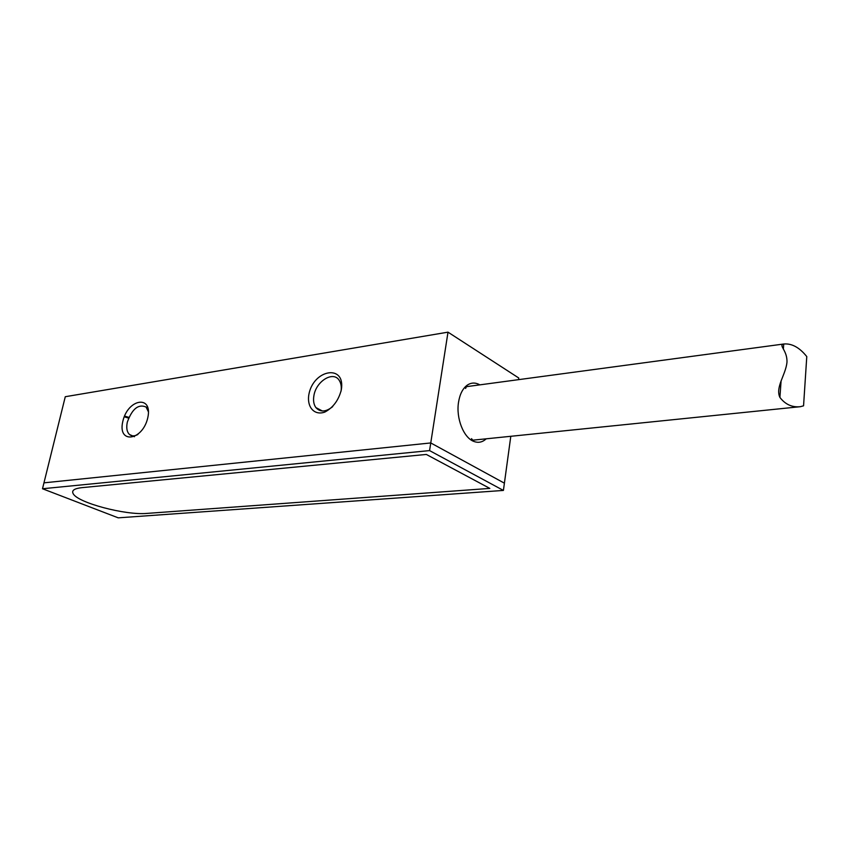 <?xml version="1.0" encoding="UTF-8"?>
<svg xmlns="http://www.w3.org/2000/svg" width="850" height="850" viewBox="0 0 850 850"><rect width="100%" height="100%" fill="white"/><g stroke="black" fill="none" stroke-linecap="round" stroke-linejoin="round"><path stroke-width="1.27" d="M430.759 442.946L43.966 482.842L42.5 488.75L118.224 517.841L503.413 490.429L429.569 450.596L42.5 488.75L118.224 517.841L503.413 490.429L504.401 483.172L430.759 442.946L429.569 450.596L503.413 490.429L510.797 436.294M81.77 487.666C74.354 488.484 71.474 490.471 73.142 493.616C77.392 502.722 125.715 515.472 146.997 513.4L489.823 488.399L426.328 454.442L81.77 487.666M803.792 402.326L803.558 405.822L800.328 406.693C792.094 407.533 785.294 404.441 779.907 397.428C775.126 387.228 785.719 374.924 786.972 362.249C787.451 350.168 778.154 345.451 783.721 344.016L783.838 343.995C791.881 343.315 799.531 347.512 806.778 356.586L806.151 366.127M448.003 332.159L429.569 450.596L42.5 488.75L65.28 396.716L448.003 332.159L518.744 377.984L518.521 379.663M486.221 438.802C482.481 442.276 478.337 443.147 473.758 441.394C463.579 437.707 455.866 418.062 458.543 402.167C459.85 394.219 462.708 388.578 467.118 385.252C471.155 382.479 475.394 382.351 479.836 384.859M124.546 416.064L128.903 417.382M308.826 394.708C313.321 369.07 345.971 363.736 341.275 390.065C338.534 400.371 333.041 407.724 324.806 412.101C314.404 415.788 306.797 407.267 308.826 394.708M122.836 421.313C127.872 398.629 153.021 394.527 147.783 417.743C142.513 441.139 117.257 444.231 122.836 421.313M128.594 418.115L124.259 416.787M332.722 406.608C325.879 412.08 320.269 412.399 315.892 407.586C313.724 404.536 313.066 400.541 313.916 395.622C316.094 381.14 333.37 370.547 339.235 380.375C341.062 383.201 341.668 386.803 341.052 391.191M137.902 434.467C134.555 436.326 131.761 436.348 129.508 434.52C126.863 431.949 126.14 427.805 127.319 422.121C132.175 408.786 138.423 403.761 146.083 407.033L148.442 411.878M471.612 440.3L800.328 406.693M465.29 386.814L783.838 343.995M803.558 405.811L806.778 356.586M779.907 397.428L781.086 380.896M783.36 349.116L783.721 344.016M471.527 438.653L473.758 441.394M465.587 388.439L467.118 385.252M315.892 407.586L322.384 410.996M129.508 434.52L134.459 436.709M146.083 407.033L147.942 407.904"/></g></svg>
